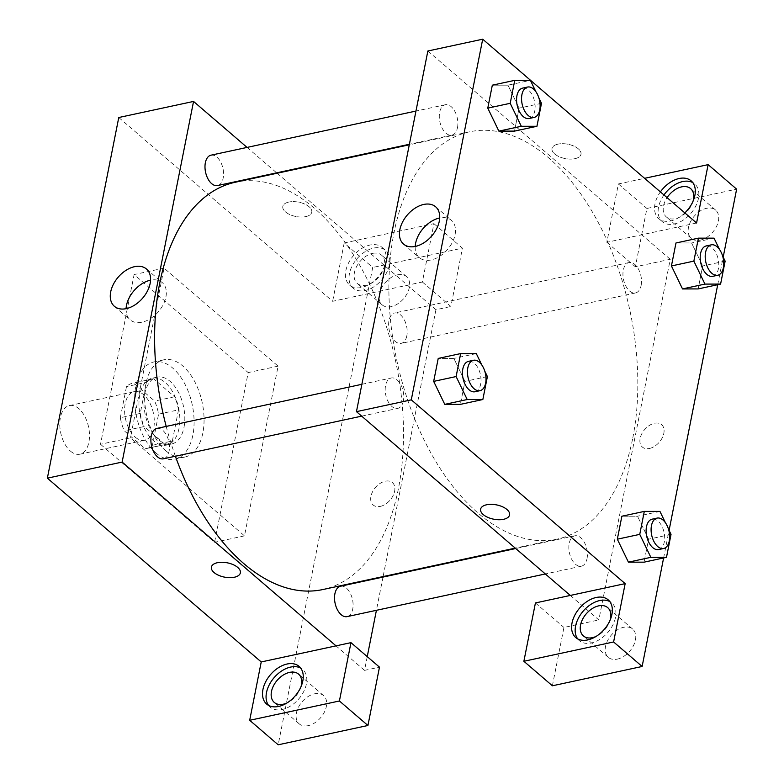 <?xml version="1.0" encoding="UTF-8"?>
<svg xmlns="http://www.w3.org/2000/svg" width="784" height="784" viewBox="0 0 784 784"><rect width="100%" height="100%" fill="white"/><g stroke="black" fill="none" stroke-linecap="round" stroke-linejoin="round"><path stroke-width="0.59" stroke-dasharray="3.92 2.94" d="M70.442 451.104A24.872 14.23 77.9 0 0 79.87 454.201A24.872 14.23 77.9 0 0 88.553 426.888A24.872 14.23 77.9 0 0 69.404 405.573A24.872 14.23 77.9 0 0 59.79 425.006A24.872 14.23 77.9 0 0 70.442 451.104M135.25 437.149A24.872 14.23 77.9 0 0 144.687 440.255A24.872 14.23 77.9 0 0 153.36 412.943A24.872 14.23 77.9 0 0 134.221 391.628A24.872 14.23 77.9 0 0 124.597 411.061A24.872 14.23 77.9 0 0 135.25 437.149M120.324 417.715L126.489 386.59A33.398 19.11 77.9 0 1 132.418 383.288A33.398 19.11 77.9 0 1 133.721 383.082L154.634 401.055A33.398 19.11 77.9 0 1 158.574 414.158L152.41 445.283A33.398 19.11 77.9 0 1 146.481 448.595A33.398 19.11 77.9 0 1 145.187 448.791L124.264 430.818A33.398 19.11 77.9 0 1 120.324 417.715L140.267 413.423L146.432 382.298L126.489 386.59M158.574 414.158L178.517 409.865L172.353 440.99L152.41 445.283M145.187 448.791L165.12 444.499L144.207 426.525L124.264 430.818M165.12 444.499A33.398 19.11 77.9 0 0 166.424 444.303A33.398 19.11 77.9 0 0 172.353 440.99M178.517 409.865A33.398 19.11 77.9 0 0 174.577 396.773L154.634 401.055M146.432 382.298A33.398 19.11 77.9 0 1 152.361 378.995A33.398 19.11 77.9 0 1 153.654 378.79L174.577 396.773M140.267 413.423A33.398 19.11 77.9 0 0 144.207 426.525M178.997 428.495A34.202 19.571 -102.1 0 1 166.59 445.077A34.202 19.571 -102.1 0 1 140.258 415.765A34.202 19.571 -102.1 0 1 152.194 378.211A34.202 19.571 -102.1 0 1 173.303 393.049A34.202 19.571 -102.1 0 1 178.997 428.495M183.985 427.417A34.202 19.571 77.9 0 0 178.291 391.98A34.202 19.571 77.9 0 0 157.182 377.143A34.202 19.571 77.9 0 0 143.952 403.858A34.202 19.571 77.9 0 0 158.603 439.746A34.202 19.571 77.9 0 0 171.569 444.009A34.202 19.571 77.9 0 0 183.985 427.417M153.654 378.79L133.721 383.082M155.977 453.005A49.745 28.459 77.9 0 0 174.842 459.208A49.745 28.459 77.9 0 0 192.198 404.583A49.745 28.459 77.9 0 0 153.909 361.943A49.745 28.459 77.9 0 0 134.672 400.81A49.745 28.459 77.9 0 0 155.977 453.005M165.943 450.859A49.745 28.459 77.9 0 0 184.808 457.062A49.745 28.459 77.9 0 0 202.174 402.437A49.745 28.459 77.9 0 0 163.885 359.797A49.745 28.459 77.9 0 0 144.638 398.664A49.745 28.459 77.9 0 0 165.943 450.859M100.509 444.273L214.581 542.293L248.185 372.576L134.113 274.557L100.509 444.273L130.428 437.844L244.49 535.854L278.095 366.138L164.032 268.128L130.428 437.844M164.032 268.128L134.113 274.557M118.766 117.522L332.641 301.311L422.38 281.995L433.934 223.656L344.196 242.971L372.714 267.471L278.193 744.8M344.196 242.971L332.641 301.311M345.891 270.529A24.872 16.288 130.7 0 1 361.355 248.734A24.872 16.288 130.7 0 1 382.043 247.372A24.872 16.288 130.7 0 1 378.192 276.85A24.872 16.288 130.7 0 1 349.625 285.102A24.872 16.288 130.7 0 1 345.891 270.529M349.458 273.587A24.872 16.288 -49.3 0 0 353.192 288.159A24.872 16.288 -49.3 0 0 381.749 279.917A24.872 16.288 -49.3 0 0 385.61 250.439A24.872 16.288 -49.3 0 0 364.923 251.801A24.872 16.288 -49.3 0 0 349.458 273.587M372.557 253.389A18.649 12.211 130.7 0 1 381.563 255.153A18.649 12.211 130.7 0 1 378.662 277.262A18.649 12.211 130.7 0 1 357.239 283.445A18.649 12.211 130.7 0 1 356.485 266.766A18.649 12.211 130.7 0 1 372.557 253.389M397.508 274.831A18.649 12.211 130.7 0 1 406.514 276.595A18.649 12.211 130.7 0 1 403.613 298.704A18.649 12.211 130.7 0 1 382.2 304.888A18.649 12.211 130.7 0 1 381.436 288.208A18.649 12.211 130.7 0 1 397.508 274.831M433.934 223.656L462.442 248.156L372.714 267.471M422.38 281.995L450.898 306.495L462.442 248.156M277.124 173.244L435.943 309.719L450.898 306.495M268.618 705.424A24.872 16.288 -49.3 0 0 270.225 707.148A24.872 16.288 -49.3 0 0 298.792 698.897A24.872 16.288 -49.3 0 0 302.653 669.428A24.872 16.288 -49.3 0 0 300.693 668.086M301.007 686.666A18.649 12.211 130.7 0 1 287.032 702.934M308.239 725.641A18.649 12.211 130.7 0 1 299.233 723.877A18.649 12.211 130.7 0 1 302.124 701.768A18.649 12.211 130.7 0 1 323.547 695.584A18.649 12.211 130.7 0 1 324.311 712.254A18.649 12.211 130.7 0 1 308.239 725.641M367.245 656.629L364.531 670.369L379.485 667.145M364.531 670.369L336.013 645.859M278.095 366.138L248.185 372.576M244.49 535.854L214.581 542.293M288.826 202.056A14.769 7.291 -168.8 0 0 282.808 206.457A14.769 7.291 -168.8 0 0 295.882 216.482A14.769 7.291 -168.8 0 0 311.777 212.199A14.769 7.291 -168.8 0 0 304.574 203.997A14.769 7.291 -168.8 0 0 288.826 202.056A14.769 7.291 11.2 0 1 304.574 204.007A14.769 7.291 11.2 0 1 311.777 212.199A14.769 7.291 11.2 0 1 295.882 216.492A14.769 7.291 11.2 0 1 282.808 206.466A14.769 7.291 11.2 0 1 288.826 202.056M247.058 147.412L276.654 172.843M126.067 308.671A24.598 16.101 -49.3 0 0 130.164 319.862A24.598 16.101 -49.3 0 0 150.626 318.51A24.598 16.101 -49.3 0 0 165.914 296.96A24.598 16.101 -49.3 0 0 162.229 282.554A24.598 16.101 -49.3 0 0 150.557 280.182M380.289 506.395A14.769 9.673 -49.3 0 0 393.009 495.802A14.769 9.673 -49.3 0 0 392.412 482.601A14.769 9.673 -49.3 0 0 375.448 487.491A14.769 9.673 -49.3 0 0 373.164 504.994A14.769 9.673 -49.3 0 0 380.289 506.395A14.769 9.673 130.7 0 1 373.155 504.994A14.769 9.673 130.7 0 1 375.448 487.491A14.769 9.673 130.7 0 1 392.402 482.591A14.769 9.673 130.7 0 1 393.009 495.802A14.769 9.673 130.7 0 1 380.289 506.395M435.943 309.719L383.102 576.573M382.994 577.093L376.418 610.305M240.374 572.849L240.374 572.839A14.769 7.291 -168.8 0 0 227.301 562.814A14.769 7.291 -168.8 0 0 211.396 567.106L211.396 567.106M156.898 428.417A15.543 8.898 -102.1 0 1 166.492 435.159A15.543 8.898 -102.1 0 1 169.079 451.27A15.543 8.898 -102.1 0 1 163.435 458.807M340.54 586.226A15.543 8.898 -102.1 0 1 350.134 592.969A15.543 8.898 -102.1 0 1 352.722 609.08A15.543 8.898 -102.1 0 1 347.077 616.626M210.994 155.173A15.543 8.898 -102.1 0 1 220.598 161.916A15.543 8.898 -102.1 0 1 223.185 178.027A15.543 8.898 -102.1 0 1 217.54 185.563M406.827 335.836A15.543 8.898 -102.1 0 1 401.183 343.382A15.543 8.898 -102.1 0 1 389.217 330.054A15.543 8.898 -102.1 0 1 394.646 312.983A15.543 8.898 -102.1 0 1 404.24 319.725A15.543 8.898 -102.1 0 1 406.827 335.836M235.21 182.26A208.299 119.188 -102.1 0 1 363.786 272.636A208.299 119.188 -102.1 0 1 398.448 488.51A208.299 119.188 -102.1 0 1 322.861 589.539M175.4 456.239A208.299 119.188 -102.1 0 1 166.198 426.418M632.766 438.08A208.299 119.188 77.9 0 0 598.094 222.205A208.299 119.188 77.9 0 0 469.528 131.83A208.299 119.188 77.9 0 0 388.952 294.588A208.299 119.188 77.9 0 0 478.171 513.148A208.299 119.188 77.9 0 0 557.179 539.108A208.299 119.188 77.9 0 0 632.766 438.08M403.388 400.849A15.543 8.898 -102.1 0 1 397.743 408.386A15.543 8.898 -102.1 0 1 385.777 395.058A15.543 8.898 -102.1 0 1 391.206 377.996A15.543 8.898 -102.1 0 1 397.106 379.926A15.543 8.898 -102.1 0 1 403.388 400.849M641.136 285.415A15.543 8.898 77.9 0 0 638.548 269.304A15.543 8.898 77.9 0 0 628.954 262.562A15.543 8.898 77.9 0 0 622.937 274.704A15.543 8.898 77.9 0 0 629.601 291.011A15.543 8.898 77.9 0 0 635.491 292.951A15.543 8.898 77.9 0 0 641.136 285.415M587.03 558.659A15.543 8.898 77.9 0 0 584.443 542.548A15.543 8.898 77.9 0 0 574.848 535.805A15.543 8.898 77.9 0 0 568.841 547.947A15.543 8.898 77.9 0 0 575.495 564.255A15.543 8.898 77.9 0 0 581.395 566.195A15.543 8.898 77.9 0 0 587.03 558.659M457.493 127.606A15.543 8.898 77.9 0 0 454.906 111.495A15.543 8.898 77.9 0 0 445.312 104.742A15.543 8.898 77.9 0 0 439.295 116.894A15.543 8.898 77.9 0 0 445.959 133.202A15.543 8.898 77.9 0 0 451.849 135.142A15.543 8.898 77.9 0 0 457.493 127.606M570.321 595.438L598.839 619.938L670.251 259.288L635.354 266.805L646.908 208.466L736.637 189.15M427.858 50.999L670.251 259.288M649.495 448.458A14.769 9.673 -49.3 0 0 662.225 437.864A14.769 9.673 -49.3 0 0 661.618 424.663A14.769 9.673 -49.3 0 0 644.664 429.563A14.769 9.673 -49.3 0 0 642.37 447.056A14.769 9.673 -49.3 0 0 649.495 448.458A14.769 9.673 130.7 0 1 642.361 447.056A14.769 9.673 130.7 0 1 644.654 429.554A14.769 9.673 130.7 0 1 661.618 424.654A14.769 9.673 130.7 0 1 662.215 437.864A14.769 9.673 130.7 0 1 649.495 448.458M700.298 240.129A18.649 12.211 -49.3 0 0 716.36 226.752A18.649 12.211 -49.3 0 0 715.606 210.073A18.649 12.211 -49.3 0 0 694.183 216.257A18.649 12.211 -49.3 0 0 691.282 238.365A18.649 12.211 -49.3 0 0 700.298 240.129M617.331 659.119A18.649 12.211 -49.3 0 0 633.403 645.742A18.649 12.211 -49.3 0 0 632.639 629.062A18.649 12.211 -49.3 0 0 611.216 635.246A18.649 12.211 -49.3 0 0 608.325 657.355A18.649 12.211 -49.3 0 0 617.331 659.119M663.617 557.953L669.085 530.337M717.723 284.71L723.191 257.093M552.387 685.794L563.941 627.455L598.839 619.938M693.066 201.155A18.649 12.211 130.7 0 1 675.338 218.687A18.649 12.211 130.7 0 1 666.331 216.923A18.649 12.211 130.7 0 1 667.086 197.646M663.96 194.961A24.872 16.288 -49.3 0 0 658.55 207.074A24.872 16.288 -49.3 0 0 662.284 221.647A24.872 16.288 -49.3 0 0 690.841 213.395A24.872 16.288 -49.3 0 0 694.702 183.917A24.872 16.288 -49.3 0 0 692.752 182.584M684.844 212.905A24.872 16.288 130.7 0 1 658.717 218.579A24.872 16.288 130.7 0 1 654.983 204.007A24.872 16.288 130.7 0 1 660.393 191.894M610.099 620.144A18.649 12.211 130.7 0 1 596.124 636.412M577.71 638.901A24.872 16.288 -49.3 0 0 579.317 640.626A24.872 16.288 -49.3 0 0 607.884 632.384A24.872 16.288 -49.3 0 0 611.745 602.906A24.872 16.288 -49.3 0 0 609.785 601.573M535.423 602.945L563.941 627.455M696.574 222.989L606.836 242.295L618.39 183.956L644.595 178.321M618.39 183.956L646.908 208.466M606.836 242.295L635.354 266.805M682.511 288.914L671.437 265.933M714.048 238.16L691.606 242.991L675.975 242.981L691.606 242.952M691.606 242.991L702.689 265.972L698.152 288.924L702.699 265.952L691.606 242.991M507.963 85.172L519.047 108.163L514.51 131.114L519.057 108.143L507.963 85.172L492.323 85.172L507.963 85.172L530.396 80.35M498.869 131.104L487.795 108.123M476.3 353.594L453.858 358.415L464.941 381.406M487.393 376.565L464.951 381.387L460.404 404.358L464.951 381.387L453.858 358.415L438.227 358.415L453.858 358.386M444.763 404.348L433.689 381.367M628.415 562.157L617.331 539.176M659.942 511.403L637.51 516.235L621.869 516.225L637.5 516.195L648.584 539.216M671.035 534.374L648.603 539.196L644.056 562.167L648.603 539.196L637.51 516.235M415.216 246.45A24.598 16.101 -49.3 0 0 419.313 257.632A24.598 16.101 -49.3 0 0 447.556 249.469A24.598 16.101 -49.3 0 0 451.378 220.324A24.598 16.101 -49.3 0 0 439.706 217.952M509.58 514.912L509.58 514.902A14.769 7.291 -168.8 0 0 496.507 504.876A14.769 7.291 -168.8 0 0 480.612 509.169L480.612 509.169M558.041 144.119A14.769 7.291 -168.8 0 0 552.014 148.519A14.769 7.291 -168.8 0 0 565.088 158.544A14.769 7.291 -168.8 0 0 580.993 154.262A14.769 7.291 -168.8 0 0 573.78 146.059A14.769 7.291 -168.8 0 0 558.041 144.119A14.769 7.291 11.2 0 1 573.78 146.069A14.769 7.291 11.2 0 1 580.993 154.262A14.769 7.291 11.2 0 1 565.088 158.554A14.769 7.291 11.2 0 1 552.014 148.529A14.769 7.291 11.2 0 1 558.041 144.119M481.778 364.932L484.777 371.155M475.016 391.755A15.543 8.898 77.9 0 0 480.445 374.683A15.543 8.898 77.9 0 0 468.479 361.365M535.874 91.689L538.882 97.912M529.122 118.511A15.543 8.898 77.9 0 0 534.551 101.44A15.543 8.898 77.9 0 0 522.585 88.122M541.489 103.321L519.057 108.143M665.42 522.742L668.419 528.965M658.668 549.564A15.543 8.898 77.9 0 0 664.087 532.493A15.543 8.898 77.9 0 0 652.121 519.175M719.526 249.498L722.525 255.721M712.764 276.321A15.543 8.898 77.9 0 0 718.193 259.249A15.543 8.898 77.9 0 0 706.227 245.931M725.141 261.131L702.699 265.952M79.87 454.201L144.687 440.255M69.404 405.573L134.221 391.628M157.182 377.143L152.194 378.211M171.569 444.009L166.59 445.077M152.361 378.995L132.418 383.288M166.424 444.303L146.481 448.595M163.885 359.797L153.909 361.943M184.808 457.062L174.842 459.208M349.625 285.102L353.192 288.159M382.043 247.372L385.61 250.439M406.514 276.595L381.563 255.153M382.2 304.888L357.239 283.445M266.668 704.091L270.225 707.148M299.086 666.361L302.653 669.428M323.547 695.584L298.596 674.142M299.233 723.877L274.282 702.435M114.395 306.309L130.164 319.862M146.461 269L162.229 282.554M469.528 131.83L409.287 144.795M557.179 539.108L515.274 548.124M361.679 416.147L397.743 408.386M361.865 384.307L391.206 377.996M628.954 262.562L394.646 312.983M635.491 292.951L401.183 343.382M574.848 535.805L515.735 548.526M581.395 566.195L545.331 573.957M445.312 104.742L415.971 111.063M451.849 135.142L409.395 144.276M715.606 210.073L690.655 188.63M691.282 238.365L666.331 216.923M658.717 218.579L662.284 221.647M691.135 180.849L694.702 183.917M632.639 629.062L607.688 607.62M608.325 657.355L583.374 635.912M575.76 637.568L579.317 640.626M608.178 599.838L611.745 602.906M403.544 244.079L419.313 257.632M435.61 206.77L451.378 220.324"/><path stroke-width="1.18" d="M249.684 720.3L278.193 744.8L367.931 725.484L339.413 700.984L249.684 720.3L261.229 661.951L47.363 478.171L118.766 117.522L193.55 101.43L247.058 147.412M262.934 689.518A24.872 16.288 130.7 0 1 278.389 667.723A24.872 16.288 130.7 0 1 299.086 666.361A24.872 16.288 130.7 0 1 295.225 695.839A24.872 16.288 130.7 0 1 266.668 704.091A24.872 16.288 130.7 0 1 262.934 689.518M261.229 661.951L350.967 642.645L339.413 700.984M300.693 668.086A24.872 16.288 -49.3 0 0 280.535 671.751A24.872 16.288 -49.3 0 0 266.501 692.576A24.872 16.288 -49.3 0 0 268.618 705.424M287.032 702.934A18.649 12.211 130.7 0 1 283.289 704.199A18.649 12.211 130.7 0 1 274.282 702.435A18.649 12.211 130.7 0 1 273.518 685.755A18.649 12.211 130.7 0 1 289.59 672.378A18.649 12.211 130.7 0 1 298.596 674.142A18.649 12.211 130.7 0 1 301.007 686.666M350.967 642.645L379.485 667.145L367.931 725.484M150.146 283.406A24.598 16.101 130.7 0 1 134.858 304.966A24.598 16.101 130.7 0 1 114.395 306.309A24.598 16.101 130.7 0 1 118.208 277.154A24.598 16.101 130.7 0 1 146.461 269A24.598 16.101 130.7 0 1 150.146 283.406M336.013 645.859L122.137 462.08L47.363 478.171M122.137 462.08L193.55 101.43M150.557 280.182A24.598 16.101 -49.3 0 0 126.067 308.671M383.102 576.573L382.994 577.093M376.418 610.305L367.245 656.629M211.396 567.106A14.769 7.291 -168.8 0 0 218.609 575.299A14.769 7.291 -168.8 0 0 234.347 577.249A14.769 7.291 11.2 0 1 218.609 575.309A14.769 7.291 11.2 0 1 211.396 567.106A14.769 7.291 11.2 0 1 227.301 562.824A14.769 7.291 11.2 0 1 240.374 572.849A14.769 7.291 11.2 0 1 234.347 577.249A14.769 7.291 -168.8 0 0 240.374 572.839M361.679 416.147L163.435 458.807A15.543 8.898 -102.1 0 1 151.469 445.488A15.543 8.898 -102.1 0 1 156.898 428.417L361.865 384.307M545.331 573.957L347.077 616.626A15.543 8.898 -102.1 0 1 335.111 603.298A15.543 8.898 -102.1 0 1 340.54 586.226L515.735 548.526M409.395 144.276L217.54 185.563A15.543 8.898 -102.1 0 1 205.575 172.245A15.543 8.898 -102.1 0 1 210.994 155.173L415.971 111.063M515.274 548.124L322.861 589.539A208.299 119.188 -102.1 0 1 175.4 456.239M166.198 426.418A208.299 119.188 -102.1 0 1 235.21 182.26L409.287 144.795M570.321 595.438L535.423 602.945L523.879 661.284L613.607 641.969L625.162 583.629L570.321 595.438L356.455 411.649L427.858 50.999L482.699 39.2L696.574 222.989L708.128 164.64L736.637 189.15L723.191 257.093M523.879 661.284L552.387 685.794L642.125 666.478L663.617 557.953M669.085 530.337L717.723 284.71M667.086 197.646A18.649 12.211 130.7 0 1 681.639 186.866A18.649 12.211 130.7 0 1 690.655 188.63A18.649 12.211 130.7 0 1 693.066 201.155M692.752 182.584A24.872 16.288 -49.3 0 0 663.96 194.961M660.393 191.894A24.872 16.288 130.7 0 1 691.135 180.849A24.872 16.288 130.7 0 1 684.844 212.905M596.124 636.412A18.649 12.211 130.7 0 1 592.381 637.676A18.649 12.211 130.7 0 1 583.374 635.912A18.649 12.211 130.7 0 1 586.265 613.803A18.649 12.211 130.7 0 1 607.688 607.62A18.649 12.211 130.7 0 1 610.099 620.144M609.785 601.573A24.872 16.288 -49.3 0 0 589.627 605.228A24.872 16.288 -49.3 0 0 575.593 626.063A24.872 16.288 -49.3 0 0 577.71 638.901M572.026 622.996A24.872 16.288 130.7 0 1 587.481 601.201A24.872 16.288 130.7 0 1 608.178 599.838A24.872 16.288 130.7 0 1 604.317 629.317A24.872 16.288 130.7 0 1 575.76 637.568A24.872 16.288 130.7 0 1 572.026 622.996M613.607 641.969L642.125 666.478M644.595 178.321L708.128 164.64M722.525 255.721L725.141 261.131L720.594 284.092L704.953 284.092L693.86 261.121L671.427 265.952L675.975 242.981L671.427 265.952L682.511 288.914L698.152 288.924L682.521 288.953M538.882 97.912L541.489 103.321L536.942 126.283L514.51 131.114L498.879 131.144L487.775 108.133L492.323 85.172L487.775 108.133L510.208 103.312L514.755 80.34L530.396 80.35L535.874 91.689M484.777 371.155L487.393 376.565L482.846 399.526L460.404 404.358L444.773 404.387M482.846 399.526L467.205 399.526L456.112 376.555L433.67 381.387L438.227 358.415L433.67 381.387L444.763 404.348L460.404 404.358M639.754 534.365L617.322 539.196L621.869 516.225L617.322 539.196L628.415 562.157L644.056 562.167L628.415 562.157L650.847 557.336L639.754 534.365L644.301 511.403L659.942 511.403L665.42 522.742M625.162 583.629L411.286 399.85L482.699 39.2M423.732 204.448A24.598 16.101 130.7 0 1 435.61 206.77A24.598 16.101 130.7 0 1 431.788 235.925A24.598 16.101 130.7 0 1 403.544 244.079A24.598 16.101 130.7 0 1 402.545 222.088A24.598 16.101 130.7 0 1 423.732 204.448M411.286 399.85L356.455 411.649M439.706 217.952A24.598 16.101 -49.3 0 0 439.501 218.001A24.598 16.101 -49.3 0 0 415.216 246.45M480.612 509.169A14.769 7.291 -168.8 0 0 487.815 517.362A14.769 7.291 -168.8 0 0 503.563 519.312A14.769 7.291 11.2 0 1 487.815 517.371A14.769 7.291 11.2 0 1 480.612 509.169A14.769 7.291 11.2 0 1 496.507 504.886A14.769 7.291 11.2 0 1 509.58 514.912A14.769 7.291 11.2 0 1 503.563 519.312A14.769 7.291 -168.8 0 0 509.58 514.902M456.112 376.555L460.659 353.584L476.3 353.594L481.778 364.932M473.467 360.287L468.479 361.365A15.543 8.898 77.9 0 0 462.462 373.507A15.543 8.898 77.9 0 0 469.126 389.815A15.543 8.898 77.9 0 0 475.016 391.755L480.004 390.677A15.543 8.898 77.9 0 0 485.433 373.615A15.543 8.898 77.9 0 0 473.467 360.287A15.543 8.898 77.9 0 0 467.45 372.429A15.543 8.898 77.9 0 0 474.104 388.746A15.543 8.898 77.9 0 0 480.004 390.677M467.205 399.526L444.763 404.348M460.659 353.584L438.227 358.415M536.942 126.283L521.301 126.283L510.208 103.312M527.563 87.044L522.585 88.122A15.543 8.898 77.9 0 0 516.568 100.264A15.543 8.898 77.9 0 0 523.232 116.571A15.543 8.898 77.9 0 0 529.122 118.511L534.11 117.433A15.543 8.898 77.9 0 0 539.529 100.372A15.543 8.898 77.9 0 0 527.563 87.044A15.543 8.898 77.9 0 0 521.556 99.186A15.543 8.898 77.9 0 0 528.21 115.503A15.543 8.898 77.9 0 0 534.11 117.433M514.51 131.114L498.869 131.104L521.301 126.283M514.755 80.34L492.323 85.172M668.419 528.965L671.035 534.374L666.488 557.336L650.847 557.336M657.11 518.097L652.121 519.175A15.543 8.898 77.9 0 0 646.114 531.317A15.543 8.898 77.9 0 0 652.768 547.624A15.543 8.898 77.9 0 0 658.668 549.564L663.646 548.496A15.543 8.898 77.9 0 0 669.075 531.425A15.543 8.898 77.9 0 0 657.11 518.097A15.543 8.898 77.9 0 0 651.092 530.239A15.543 8.898 77.9 0 0 657.756 546.556A15.543 8.898 77.9 0 0 663.646 548.496M666.488 557.336L644.056 562.167M644.301 511.403L621.869 516.225M693.86 261.121L698.407 238.15L714.048 238.16L719.526 249.498M711.215 244.853L706.227 245.931A15.543 8.898 77.9 0 0 700.21 258.073A15.543 8.898 77.9 0 0 706.874 274.38A15.543 8.898 77.9 0 0 712.764 276.321L717.752 275.253A15.543 8.898 77.9 0 0 723.181 258.181A15.543 8.898 77.9 0 0 711.215 244.853A15.543 8.898 77.9 0 0 705.198 256.995A15.543 8.898 77.9 0 0 711.852 273.312A15.543 8.898 77.9 0 0 717.752 275.253M720.594 284.092L698.152 288.924M704.953 284.092L682.511 288.914M698.407 238.15L675.975 242.981"/></g></svg>
